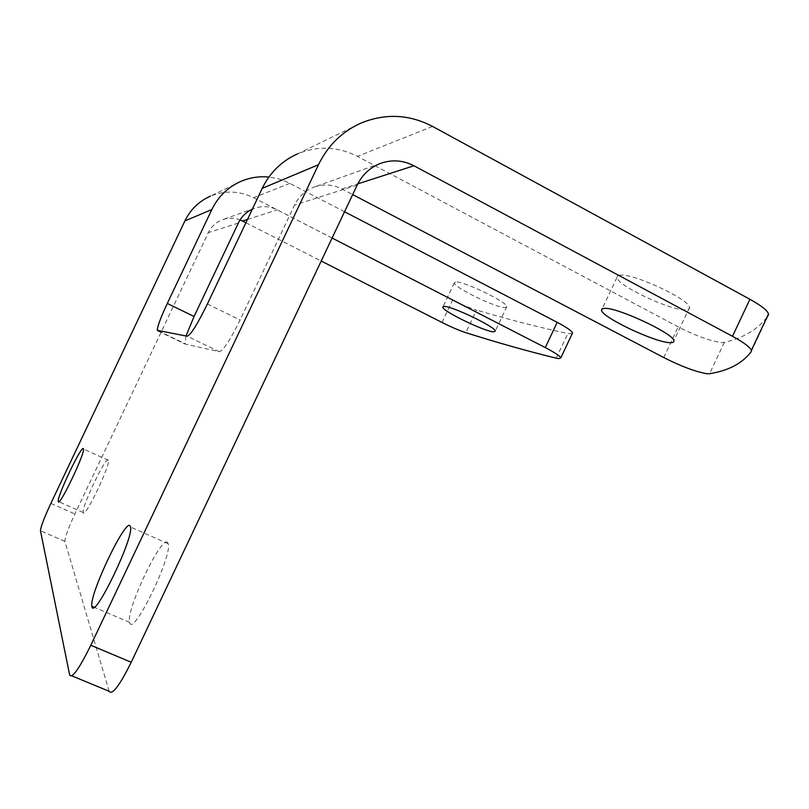 <?xml version="1.0" encoding="UTF-8"?>
<svg xmlns="http://www.w3.org/2000/svg" width="809" height="809" viewBox="0 0 809 809"><rect width="100%" height="100%" fill="white"/><g stroke="black" fill="none" stroke-linecap="round" stroke-linejoin="round"><path stroke-width="0.61" stroke-dasharray="4.04 3.03" d="M751.207 351.713L768.267 315.449C758.569 328.96 743.916 337.929 724.318 342.369L721.547 342.52C710.342 341.085 695.902 335.866 678.215 326.876L357.406 156.37C337.899 146.49 318.048 145.61 297.843 153.73L361.38 122.907M620.372 275.111L617.54 275.808L616.923 277.538C617.489 285.597 669.801 310.353 685.263 309.867C688.419 309.898 689.844 309.089 689.521 307.45C689.571 299.482 633.963 273.482 620.372 275.111M380.473 163.408L313.943 187.122C323.499 183.774 332.843 184.391 341.964 188.972L352.673 194.575M186.019 335.998L184.968 344.007L219.33 351.713C223.355 350.489 230.272 339.922 240.091 320.01L294.547 205.082C298.774 196.506 305.236 190.519 313.943 187.122M109.134 691.27L64.902 541.383C64.922 537.449 68.249 528.307 74.883 513.978L208.317 232.648C211.331 226.53 215.983 222.253 222.263 219.805C228.189 217.682 234.135 217.722 240.081 219.917M108.244 460.048C106.161 455.285 81.163 507.749 83.236 512.542L83.287 512.673C84.632 519.105 110.621 464.841 108.366 460.311L108.244 460.048M167.736 542.778C162.518 532.939 125.395 610.512 129.632 622.384L129.794 622.879C133.323 636.632 172.823 555.207 168.151 543.749L167.736 542.778M240.92 181.358L210.492 196.122C225.033 190.246 239.413 190.782 253.611 197.73L452.646 300.008C461.686 304.599 469.645 307.946 476.501 310.069L465.832 332.661M245.916 222.728L321.213 261.024M344.543 211.746L286.993 181.924L278.134 178.738L268.891 177.04M572.185 333.743L567.827 333.541C538.551 327.261 508.113 319.434 476.501 310.069M455.629 281.967L454.253 282.978C454.425 287.721 496.483 308.057 505.16 307.602L506.859 306.581C507.091 301.969 463.193 280.865 455.629 281.967M332.094 238.028L277.244 209.844C269.721 206.143 262.045 205.668 254.218 208.409L222.263 219.805M252.327 209.197L254.218 208.409M432.562 126.416L357.406 156.37M341.964 188.972L357.76 183.876M207.397 303.972L240.091 320.01M663.764 357.568L678.215 326.876M357.184 185.059L294.547 205.082M238.362 223.041L208.317 232.648M69.635 674.949L71.88 675.879M64.912 541.413L40.46 530.744M50.886 503.37L74.883 513.978M442.027 322.478L452.646 300.008M289.824 183.299L253.611 197.73M247.473 219.441L277.244 209.844M556.208 358.165L567.827 333.541M157.634 330.851L184.968 344.007M219.33 351.713L187.253 336.22M724.318 342.369L709.554 373.718M616.923 277.538L602.25 308.664M689.521 307.45L673.867 340.69M129.632 622.384L94.168 607.246M83.236 512.542L58.895 501.762M108.366 460.311L83.458 449.005M168.151 543.749L130.522 527.043M64.902 541.383L40.46 530.714M454.253 282.978L443.12 306.56M506.859 306.581L495.32 331.012M158.766 331.053L184.533 343.451"/><path stroke-width="1.21" d="M297.843 153.73C281.926 160.809 270.044 172.357 262.197 188.376L318.493 164.702C327.979 145.327 342.278 131.392 361.38 122.907C385.62 113.189 409.344 114.352 432.562 126.416L749.913 299.269C761.218 305.549 767.407 310.444 768.489 313.973L768.267 315.449M669.822 342.662C654.734 342.338 602.412 317.583 601.471 310.322L601.977 308.805L604.707 308.31C617.914 307.521 673.523 333.551 673.867 340.69C674.251 342.177 672.906 342.834 669.822 342.662M352.673 194.575L663.764 357.568C681.481 366.497 695.851 371.877 706.864 373.718L709.554 373.718C728.505 370.684 742.389 363.352 751.207 351.713L751.359 350.398C750.125 347.182 743.835 342.48 732.479 336.291L413.945 165.764C403.074 160.182 391.92 159.393 380.473 163.408C370.047 167.473 362.28 174.693 357.184 185.059L131.23 662.247C119.51 685.799 112.148 695.467 109.134 691.27L71.88 675.879M262.197 188.376L207.397 303.972C197.568 324.035 190.843 334.784 187.253 336.22L157.29 330.345C157.371 326.533 160.708 317.573 167.291 303.446L211.827 209.561C218.197 196.557 227.895 187.152 240.92 181.358C249.88 177.555 259.204 176.119 268.891 177.04M318.493 164.702L90.8 645.269C79.06 669.013 72.011 678.913 69.635 674.949L40.46 530.714C40.723 526.871 44.202 517.76 50.886 503.37L184.927 220.877C190.509 209.47 199.034 201.219 210.492 196.122M252.327 209.197C246.088 212.14 241.436 216.751 238.362 223.041L194.059 316.481L186.019 335.998M92.004 606.75L91.892 606.275C88.929 594.878 126.255 516.789 130.219 526.123L130.522 527.043C133.9 537.995 94.228 620.028 92.004 606.75M58.288 501.61L58.258 501.479C56.751 496.918 81.851 444.232 83.378 448.752L83.458 449.005C85.147 453.293 59.057 507.809 58.288 501.61M245.916 222.728L240.081 219.917M321.213 261.024L442.027 322.478C451.088 327.028 459.027 330.426 465.832 332.661C497.171 342.601 527.296 351.106 556.208 358.165L558.827 358.65L560.799 357.871C559.848 355.92 554.671 352.491 545.286 347.587L332.094 238.028M560.799 357.871L572.55 332.964C571.68 330.83 566.563 327.281 557.199 322.326L344.543 211.746M572.55 332.964L572.185 333.743M493.712 331.842C485.258 331.832 443.17 311.546 442.776 307.278L444.06 306.429C451.402 305.812 495.32 326.887 495.32 331.012L493.712 331.842M357.76 183.876L413.945 165.764M131.23 662.247L90.8 645.269M749.913 299.269L732.479 336.291M184.927 220.877L211.827 209.561M242.558 221.019L247.473 219.441M557.199 322.326L545.286 347.587M194.059 316.481L167.291 303.446M602.25 308.664L601.471 310.322M94.168 607.246L91.892 606.275M58.895 501.762L58.258 501.479M443.12 306.56L442.776 307.278M157.29 330.345L158.766 331.053M751.359 350.398L768.489 313.973"/></g></svg>

